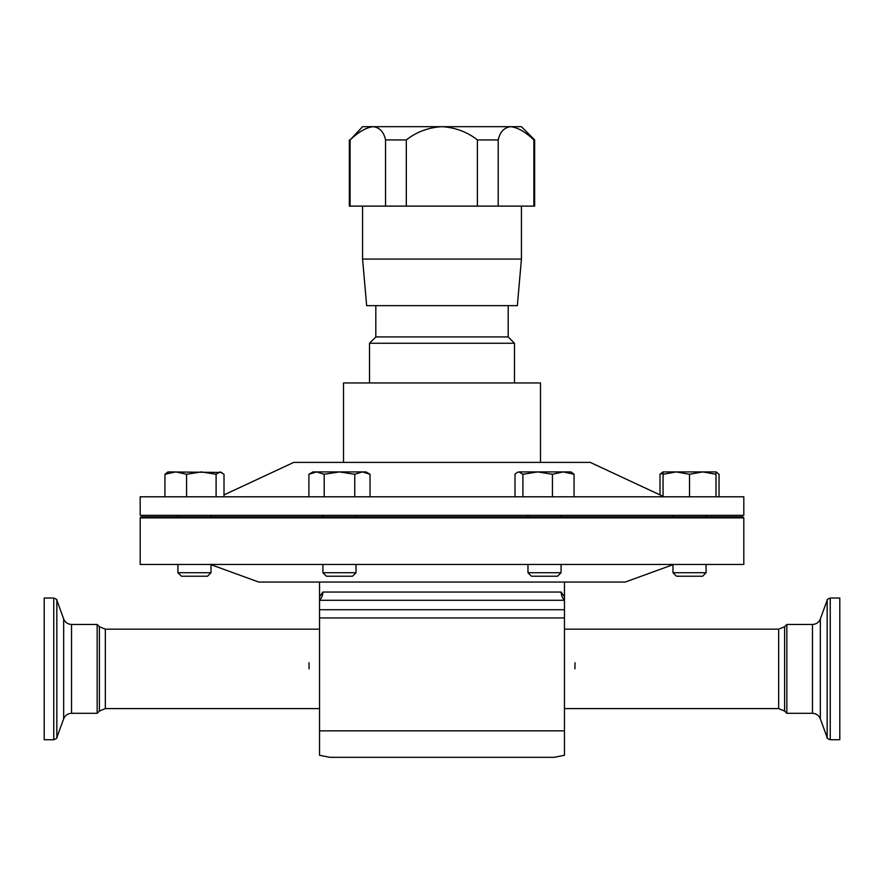 <?xml version="1.0" encoding="UTF-8"?>
<svg xmlns="http://www.w3.org/2000/svg" width="884" height="884" viewBox="0 0 884 884"><rect width="100%" height="100%" fill="white"/><g stroke="black" fill="none" stroke-linecap="round" stroke-linejoin="round"><path stroke-width="1.33" d="M356.02 572.721L352.517 576.224L326.428 576.224L322.925 572.721L356.02 572.721L356.02 564.467M517.35 305.654L366.65 305.654L362.573 259.067L521.427 259.067L517.35 305.654M508.189 305.654L508.189 336.937L375.811 336.937L369.512 343.246L369.512 382.949M508.189 336.937L514.488 343.246L369.512 343.246M743.809 517.869L140.191 517.869L140.191 564.467L743.809 564.467L743.809 517.869L742.748 516.82L141.252 516.82L140.191 517.869M672.978 564.467L672.978 572.721L706.073 572.721L702.57 576.224L676.481 576.224L672.978 572.721L672.978 564.688L625.286 582.048L258.714 582.048L211.022 564.688M561.152 592.048L564.467 596.877L564.467 617.949L319.533 617.949L319.533 596.877L322.848 592.048A11.647 11.337 -90 0 1 319.533 600.28L564.467 600.28A11.647 11.337 -90 0 1 561.152 592.048L322.848 592.048M564.456 596.335L564.268 594.855M309.08 668.879L308.936 662.779L309.08 668.879M574.92 668.879L575.064 662.779L574.92 668.879M564.467 754.505L564.467 755.256L554.246 757.312L329.754 757.312L319.533 755.256L319.533 754.505M319.533 617.949L319.533 755.256L319.533 730.836L564.467 730.836L564.467 755.256L564.467 617.949M44.2 739.731L44.2 598.037L53.758 598.037L53.758 739.731L44.2 739.731M319.533 708.592L105.329 708.592L99.406 711.045L97.152 713.311L97.152 624.458L71.538 624.458C67.759 624.27 65.14 622.435 63.67 618.955L56.841 600.203C57.405 599.838 56.377 599.12 53.758 598.037M839.8 598.037L839.8 739.731L830.242 739.731L830.242 598.037L839.8 598.037M564.467 629.176L778.671 629.176L784.594 626.723L786.848 624.458L786.848 713.311L812.462 713.311C816.241 713.499 818.86 715.333 820.33 718.814L827.159 737.565C826.595 737.93 827.623 738.648 830.242 739.731M181.43 576.224L177.927 572.721L181.43 576.224L207.519 576.224L211.022 572.721L211.022 564.467M177.927 572.721L177.927 564.467L177.927 572.721L211.022 572.721M561.075 572.721L527.98 572.721L531.483 576.224L557.572 576.224L561.075 572.721L561.075 564.467M177.927 516.82L177.927 515.328L177.927 516.82M706.073 572.721L706.073 564.467M672.978 516.82L672.978 515.328M706.073 516.82L706.073 515.328M442 515.328L743.809 515.328L743.809 496.797L140.191 496.797L140.191 515.328L442 515.328M224.006 494.907L293.742 462.387L590.258 462.387L663.055 496.333M370.042 496.797L370.042 474.277L362.396 471.912L354.76 474.277L354.76 496.797M324.185 496.797L324.185 474.277L339.467 471.912L354.76 474.277M308.903 496.797L308.903 474.277L316.549 471.912L324.185 474.277M370.042 474.277L365.943 471.912L313.002 471.912L308.903 474.277M319.544 596.335L319.533 582.048M676.282 471.912L663.055 471.912L663.055 474.277L676.282 471.912L689.52 474.277L702.758 471.912L676.282 471.912M715.996 471.912L702.758 471.912L715.996 474.277L715.996 471.912L719.057 474.277L719.057 496.797M663.055 496.797L663.055 474.277M689.52 496.797L689.52 474.277M715.996 496.797L715.996 474.277M518.952 471.912L517.118 472.454L518.952 471.912L522.908 474.277L537.671 471.912L518.952 471.912M563.252 471.912L537.671 471.912L552.445 474.277L563.252 471.912L570.998 471.912L574.059 474.277L563.252 471.912M514.996 496.797L514.996 474.277L517.118 472.454M522.908 496.797L522.908 474.277M552.445 496.797L552.445 474.277M574.059 496.797L574.059 474.277M715.996 472.045L716.935 472.454M663.055 471.912L659.994 474.277L663.055 473.172M659.994 494.907L659.994 474.277M216.094 496.797L216.094 474.277L220.05 471.912L224.006 474.277L224.006 496.797M186.568 496.797L186.568 474.277L201.331 471.912L216.094 474.277M164.943 496.797L164.943 474.277L175.761 471.912L186.568 474.277M221.884 472.454L168.004 471.912L164.943 474.277M343.511 462.387L343.511 382.949L540.489 382.949L540.489 462.387M442 206.116L385.546 206.116L385.546 139.926C383.789 131.904 379.656 127.495 373.147 126.688L441.867 126.688C428.453 127.473 416.607 131.882 406.308 139.926L385.546 139.926M350.097 139.926L362.573 126.688L373.147 126.688C366.263 127.473 358.584 131.882 350.097 139.926L350.097 206.116L385.546 206.116M350.097 206.116L349.346 206.116L349.346 139.926M534.654 139.926L533.859 139.926C525.394 131.904 517.67 127.495 510.72 126.688L521.427 126.688L534.654 139.926L534.654 206.116L533.859 206.116L533.859 139.926M498.2 139.926L477.404 139.926C467.172 131.904 455.326 127.495 441.867 126.688L510.72 126.688C504.189 127.473 500.024 131.882 498.2 139.926L498.2 206.116L533.859 206.116M498.2 206.116L477.404 206.116L477.404 139.926M441.867 206.116L477.404 206.116M406.308 206.116L406.308 139.926M319.533 609.717L564.467 609.717M97.152 713.311L71.538 713.311C67.759 713.499 65.14 715.333 63.67 718.814L56.841 737.565L56.841 600.203M63.67 718.814L63.67 618.955M71.538 713.311L71.538 624.458M99.406 711.045L99.406 626.723L97.152 624.458M105.329 708.592L105.329 629.176L99.406 626.723M786.848 624.458L812.462 624.458C816.241 624.27 818.86 622.435 820.33 618.955L827.159 600.203L827.159 737.565M820.33 618.955L820.33 718.814M812.462 624.458L812.462 713.311M784.594 626.723L784.594 711.045L786.848 713.311M778.671 629.176L778.671 708.592L784.594 711.045M356.02 516.82L356.02 515.328M521.427 206.116L521.427 259.067M514.488 343.246L514.488 382.949M564.467 582.048L564.467 596.877M319.533 629.176L105.329 629.176M564.467 708.592L778.671 708.592M56.841 737.565C57.405 737.93 56.377 738.648 53.758 739.731M827.159 600.203C826.595 599.838 827.623 599.109 830.242 598.037M211.022 516.82L211.022 515.328M561.075 516.82L561.075 515.328M527.98 516.82L527.98 515.328M527.98 572.721L527.98 564.467M375.811 305.654L375.811 336.937M362.573 206.116L362.573 259.067M322.925 516.82L322.925 515.328M322.925 572.721L322.925 564.467"/></g></svg>
